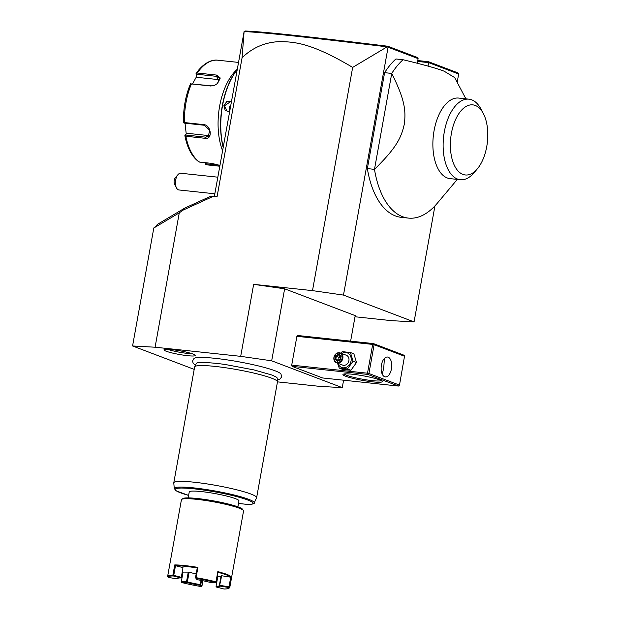 <?xml version="1.0" encoding="UTF-8"?>
<svg xmlns="http://www.w3.org/2000/svg" width="620" height="620" viewBox="0 0 620 620"><rect width="100%" height="100%" fill="white"/><g stroke="black" fill="none" stroke-linecap="round" stroke-linejoin="round"><path stroke-width="0.93" d="M277.473 381.866L319.75 386.376L342.263 387.624L271.676 360.809L240.692 356.345L155.093 347.216L132.579 345.968L194.192 369.373M277.334 379.99L279.961 379.06L281.496 377.162L281.023 374.046A44.477 5.162 -169.8 0 0 275.117 370.814A44.477 5.162 -169.8 0 0 228.726 360.119A44.477 5.162 -169.8 0 0 194.029 358.399L192.494 361.142L193.269 363.46L195.409 365.25M193.192 354.097A15.942 1.852 10.2 0 1 195.354 355.345A15.942 1.852 10.2 0 1 184.171 355.252A15.942 1.852 10.2 0 1 166.168 351.215A15.942 1.852 10.2 0 1 164.044 349.711A15.942 1.852 10.2 0 1 176.212 350.207A15.942 1.852 10.2 0 1 193.192 354.097M434.938 205.887L414.067 321.904L391.553 320.656L355.012 316.758M240.692 356.345L253.65 284.347L312.496 290.625L343.48 295.089L388.081 47.205L387.097 46.849L352.664 67.402L312.496 290.625M414.067 321.904L343.48 295.089M253.65 284.347L284.634 288.812L355.214 315.627L350.626 341.155M183.001 210.157L184.737 208.103L210.823 196.199L213.567 196.207L183.001 210.157L179.273 212.846L155.093 347.216M213.567 196.207L217.093 196.587L242.071 57.769L244.094 31.581L245.326 31C265.879 31.93 307.388 36.479 387.756 46.229L416.873 57.288L418.105 58.613L417.268 63.256M352.664 67.402C310.434 42.261 293.392 41.664 278.488 41.664C264.415 42.493 252.27 47.856 242.071 57.769M417.756 60.551L428.466 61.698L428.645 62.62L458.668 74.02L457.173 82.32M388.081 47.205L418.105 58.613M417.593 61.442L428.645 62.62L428.017 66.115M465.899 98.844L454.669 77.585L444.183 71.223C437.185 68.471 423.468 64.643 403.039 59.737L395.909 58.97A84.173 44.035 96.1 0 0 384.609 72.664L391.739 73.424L374.48 169.361A84.173 44.035 96.1 0 0 402.566 216.69A84.173 44.035 96.1 0 0 408.44 218.101A84.173 44.035 96.1 0 0 437.193 203.345L457.304 179.405M408.44 218.101L401.303 217.341A84.173 44.035 96.1 0 1 367.35 168.594L384.609 72.664M428.466 61.698L457.583 72.757L458.668 74.02M387.826 46.857L387.756 46.229M214.381 196.292L244.094 31.581C264.763 32.488 306.334 37.061 387.097 46.849M154.434 227.633L157.511 224.316L184.737 208.103M154.535 227.083L153.806 228.005L132.579 345.968M154.628 227.517L179.273 212.846M217.822 177.18L180.505 173.22A8.416 4.402 96.1 0 0 177.909 174.708A8.416 4.402 96.1 0 0 176.979 176.103A8.416 4.402 96.1 0 0 176.499 187.922A8.416 4.402 96.1 0 0 179.002 189.968L214.83 193.797M176.499 187.922L174.631 184.38A4.208 2.201 -83.9 0 1 175.336 177.769L177.909 174.708M223.223 147.134A58.923 30.822 -83.9 0 1 237.142 69.781M229.609 111.662L225.246 110.577L223.882 105.695L226.912 101.331L231.485 101.223M223.169 147.444A58.288 30.496 -83.9 0 1 237.15 69.75M219.79 166.23L206.84 164.85L205.546 164.23L205.638 162.727M238.468 62.411L217.883 60.218A52.607 27.52 96.1 0 0 197.276 73.013L216.636 75.082L220.278 78.011L217.558 83.413L214.667 85.304L210.777 86.01L191.417 83.94A52.607 27.52 96.1 0 0 184.466 122.566L203.825 124.628C211.257 125.108 212.838 139.833 205.259 138.322L185.892 136.261A52.607 27.52 96.1 0 0 199.555 162.083L211.784 163.386L219.937 165.385M222.58 150.738A52.607 27.52 -83.9 0 1 237.235 69.277M184.466 122.566L183.597 122.76L184.171 123.109L204.36 125.263L209.715 130.278L208.235 136.617L205.592 137.152L185.411 134.997L186.891 133.269L184.93 135.548L185.892 136.261M199.555 162.083L198.741 161.642M219.496 165.238L205.685 163.765M205.328 162.696L205.546 164.23M192.58 83.816L196.571 76.585L196.958 77.322L196.059 73.919L197.276 73.013M196.354 74.191L216.535 76.345L219.488 77.973L217.473 83.491M214.776 85.258L211.451 85.831L191.417 83.94M190.27 84.715L190.619 83.731M183.597 122.76L183.567 121.954M185.411 134.997L184.93 135.548M186.24 134.013L185.031 123.202M196.571 76.585L196.059 73.919M196.958 77.322L218.256 79.593A6.316 4.247 152.1 0 1 219.697 79.965M209.343 135.524A6.316 4.983 58.2 0 1 208.188 135.54L186.891 133.269M229.663 111.337L227.168 111.259L224.448 105.811L230.904 101.424L231.407 101.657M230.826 104.896A5.262 4.441 -69.2 0 0 229.508 107.741A5.262 4.441 110.8 0 0 229.772 110.748M367.35 168.594L374.48 169.361C396.955 147.289 401.334 137.439 404.38 123.845C405.883 110.484 404.984 99.928 391.739 73.424A84.173 44.035 -83.9 0 1 403.039 59.737M468.921 99.169A40.509 21.189 -83.9 0 0 443.897 134.455A40.509 21.189 -83.9 0 0 457.498 179.048A40.509 21.189 96.1 0 0 460.327 179.722L450.074 178.63A40.509 21.189 -83.9 0 1 447.245 177.948A40.509 21.189 -83.9 0 1 433.643 133.362A40.509 21.189 -83.9 0 1 458.668 98.069L468.921 99.169A40.509 21.189 -83.9 0 1 472.223 100.037A40.509 21.189 96.1 0 1 480.95 109.027L483.29 113.452A35.247 18.437 96.1 0 0 475.284 105.462A35.247 18.437 96.1 0 0 451.43 133.215A35.247 18.437 96.1 0 0 462.884 174.375A35.247 18.437 96.1 0 0 477.385 168.795A35.247 18.437 96.1 0 0 483.29 113.452M460.327 179.722A40.509 21.189 96.1 0 0 474.168 172.624L477.385 168.795M284.634 288.812L271.676 360.809M343.596 380.2L342.263 387.624M292.059 366.35L322.625 377.968L398.412 386.051L367.846 374.441L292.059 366.35L291.718 365.126L296.895 336.327L297.608 335.498L373.395 343.581L373.488 344.046L372.69 344.41L296.895 336.327M345.681 376.247A19.995 2.317 10.2 0 1 343.131 374.279A19.995 2.317 10.2 0 1 358.755 375.061A19.995 2.317 10.2 0 1 379.564 379.866A19.995 2.317 10.2 0 1 382.215 381.308A19.995 2.317 10.2 0 1 368.722 381.378A19.995 2.317 10.2 0 1 345.681 376.247M372.69 344.41L367.505 373.209L291.718 365.126M367.505 373.209L368.125 373.876L368.923 373.504L399.489 385.121L398.412 386.051M367.846 374.441L368.125 373.876M399.489 385.121L404.581 355.857L403.969 355.198L373.395 343.581M404.674 356.322L374.108 344.704L368.923 373.504M374.108 344.704L373.488 344.046M388.19 357.197A9.998 5.231 -83.9 0 1 391.546 368.203A9.998 5.231 -83.9 0 1 385.369 376.906A9.998 5.231 -83.9 0 1 384.671 376.743A9.998 5.231 -83.9 0 1 381.315 365.738A9.998 5.231 -83.9 0 1 387.492 357.027A9.998 5.231 -83.9 0 1 388.19 357.197M382.308 374.294L383.78 367.412L384.416 358.399M381.269 380.618A18.941 2.193 10.2 0 1 366.466 379.866A18.941 2.193 10.2 0 1 346.758 375.317A18.941 2.193 10.2 0 1 344.255 373.953M337.497 363.149L339.233 368.102L342.682 369.412L350.92 370.287L356.515 362.499L353.881 353.834L350.432 352.517L342.194 351.641L340.876 353.175M356.515 362.499L353.067 361.189L350.432 352.517M350.92 370.287L347.464 368.978L353.067 361.189M339.233 368.102L347.464 368.978M338.009 363.343A7.827 6.611 -69.2 0 0 344.821 367.738A7.827 6.611 -69.2 0 0 351.075 360.871A7.827 6.611 -69.2 0 0 348.719 353.695A7.827 6.611 -69.2 0 0 341.744 353.509M336.521 362.778L342.581 365.079A5.262 4.441 -69.2 0 0 348.905 360.638A5.262 4.441 -69.2 0 0 346.317 355.245L340.256 352.943A5.262 4.441 -69.2 0 0 333.924 357.384A5.262 4.441 110.8 0 0 336.521 362.778A5.262 4.441 110.8 0 0 342.844 358.337A5.262 4.441 -69.2 0 0 340.256 352.943M342.132 358.19A4.735 3.999 110.8 0 1 337.288 362.39A4.735 3.999 110.8 0 1 334.11 357.329A4.735 3.999 -69.2 0 1 338.954 353.129A4.735 3.999 -69.2 0 1 342.132 358.19M341.186 356.229L340.535 359.879L341.186 356.229L338.776 354.113L338.938 354.826L336.381 356.097L335.839 359.143L337.807 360.871M338.892 354.795L340.876 356.539L338.776 354.113L335.714 355.647L335.056 359.29L337.466 361.406L340.334 359.662M340.535 359.879L337.846 360.902M335.056 359.29L338.412 360.119L340.326 359.569M335.714 355.647L340.566 358.259M338.737 360.406L338.962 357.081L340.574 356.275M194.68 366.808L196.199 363.591A41.16 4.774 10.2 0 1 197.238 362.909C196.664 362.15 211.389 362.274 226.3 364.7L253.968 369.915L272.118 375.085L276.442 377.162A41.16 4.774 10.2 0 1 277.179 378.161L277.481 381.703A42.09 4.883 -169.8 0 0 271.715 378.216A42.09 4.883 -169.8 0 0 226.168 367.838A42.09 4.883 -169.8 0 0 194.68 366.808A42.09 4.883 -169.8 0 0 194.633 366.955L173.794 482.771A42.09 4.883 -169.8 0 0 173.786 482.926L174.274 488.591A40.602 4.712 10.2 0 1 215.07 490.993A40.602 4.712 10.2 0 1 254.154 502.96L256.587 497.821A42.09 4.883 -169.8 0 0 256.633 497.674A42.09 4.883 -169.8 0 0 250.883 494.024A42.09 4.883 -169.8 0 0 204.701 483.561A42.09 4.883 -169.8 0 0 173.794 482.771M256.633 497.674L277.473 381.858A42.09 4.883 -169.8 0 0 277.481 381.703M254.154 502.96C255.068 503.146 253.58 503.711 249.682 504.649L249.449 504.626A39.587 4.588 10.2 0 0 233.709 495.845A39.587 4.588 10.2 0 0 182.381 488.056A39.587 4.588 10.2 0 0 188.627 495.403L176.375 490.955L174.274 488.591M237.879 506.827L238.956 500.867A25.25 2.929 10.2 0 0 235.499 498.674A25.25 2.929 -169.8 0 0 207.793 492.396A25.25 2.929 -169.8 0 0 189.247 491.924L188.178 497.883M168.276 577.414L177.335 578.902A21.677 2.511 10.2 0 1 177.475 578.382A21.677 2.511 10.2 0 1 180.769 577.918L173.29 575.964A30.93 3.588 -169.8 0 0 168.276 577.414L167.764 576.693A31.566 3.658 10.2 0 1 167.656 576.275L181.428 499.751A31.566 3.658 10.2 0 1 181.714 499.371L182.923 498.542A30.512 3.542 10.2 0 1 206.77 499.743A30.512 3.542 10.2 0 1 238.537 507.075A30.512 3.542 10.2 0 1 242.575 509.276L243.42 510.469A31.566 3.658 10.2 0 1 243.559 510.934L229.787 587.458A31.566 3.658 10.2 0 1 229.501 587.837L228.772 588.333A30.93 3.588 -169.8 0 0 228.951 587.551L219.883 586.063L219.379 585.342A21.041 2.441 10.2 0 1 219.434 585.59A21.041 2.441 10.2 0 1 216.047 586.295L217.79 576.631A21.041 2.441 10.2 0 0 221.03 576.143M181.714 499.371A31.566 3.658 10.2 0 1 206.383 500.611A31.566 3.658 10.2 0 1 239.243 508.199A31.566 3.658 10.2 0 1 243.42 510.469M167.656 576.275A31.566 3.658 10.2 0 1 172.887 575.213L174.739 564.929A31.566 3.658 10.2 0 1 197.912 567.401L196.059 577.685A31.566 3.658 10.2 0 1 215.985 581.839L217.837 571.555L227.323 574.438L231.531 576.755L230.741 577.181A30.93 3.588 -169.8 0 0 217.891 572.299L215.985 581.839M217.837 571.555L217.891 572.307M229.787 587.458A31.566 3.658 10.2 0 0 229.679 587.039L231.531 576.755M182.389 571.927A30.93 3.588 -169.8 0 0 183.04 572.097L181.296 581.761L181.699 582.513A30.93 3.588 -169.8 0 0 201.221 586.574L200.322 584.621A21.041 2.441 10.2 0 1 187.364 581.924L189.108 572.252A21.041 2.441 10.2 0 0 196.183 573.864M173.29 575.964L172.887 575.213M174.739 564.929L175.491 565.68L173.755 575.352L173.267 575.6M182.977 567.633L181.265 577.669L182.977 567.633L175.491 565.68A30.93 3.588 10.2 0 1 197.238 567.997L197.912 567.401M196.059 577.685L195.494 577.669L197.238 568.005M195.719 577.995L196.966 579.646A21.677 2.511 10.2 0 1 210.312 582.42L215.528 582.451A30.93 3.588 -169.8 0 0 196.005 578.39M215.528 582.451L216.008 582.219M217.496 578.243A30.93 3.588 10.2 0 1 216.829 578.173M187.364 581.924L186.519 581.793L188.255 572.128L189.108 572.252M188.255 572.128L183.04 572.097M229.679 587.039L228.997 586.853L230.741 577.181L221.115 575.67L219.379 585.342M216.047 586.295L216.458 587.047L223.936 589A30.93 3.588 -169.8 0 0 228.772 588.333M221.673 575.693L219.596 585.652M228.997 586.853L219.929 585.357M201.221 586.574L201.95 586.063L202.911 580.746M186.519 581.793L181.296 581.761M201.081 580.382L200.322 584.621M201.756 580.514L200.593 585.017M201.95 586.063L200.988 584.807M200.252 585.319A21.677 2.511 10.2 0 1 186.915 582.544L181.699 582.513M186.891 582.157L186.915 582.544M219.883 586.063A21.677 2.511 10.2 0 1 216.458 587.047M177.335 578.902L178.072 578.39A21.041 2.441 10.2 0 1 178.01 578.165M181.234 577.305L173.755 575.352M181.265 577.669L180.769 577.918M167.695 349.316A14.733 1.705 -169.8 0 0 192.068 353.702M219.069 166.152L218.767 164.998M216.636 75.082L216.535 76.345L218.256 79.593M210.777 86.01L211.451 85.831M203.825 124.628L204.36 125.263M205.259 138.322L205.592 137.152L208.188 135.54M223.882 105.695L224.448 105.811M238.491 503.456L249.449 504.626M184.869 135.617C187.286 148.087 191.983 156.845 198.958 161.89M217.883 60.21C213.528 59.559 206.313 61.078 198.601 70.122L196.044 73.547M190.348 84.188C185.512 95.937 183.225 108.624 183.481 122.264M340.884 356.492L340.318 359.623M340.318 359.615L337.729 360.91M238.491 503.471L249.565 504.649"/></g></svg>
